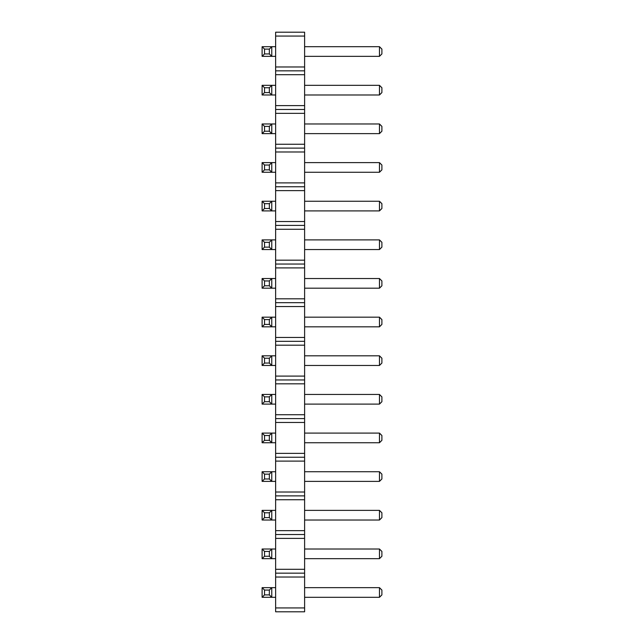<?xml version="1.0" encoding="UTF-8"?>
<svg xmlns="http://www.w3.org/2000/svg" width="644" height="644" viewBox="0 0 644 644"><rect width="100%" height="100%" fill="white"/><g stroke="black" fill="none" stroke-linecap="round" stroke-linejoin="round"><path stroke-width="0.97" d="M275.632 36.064L304.612 36.064L304.612 32.2L275.632 32.2L275.632 74.704L304.612 74.704L304.612 611.8L275.632 611.8L275.632 607.936L304.612 607.936M275.632 70.84L304.612 70.84L304.612 74.704M275.632 74.704L275.632 607.936M275.632 66.976L304.612 66.976L304.612 70.84M275.632 105.616L304.612 105.616M304.612 36.064L304.612 66.976M275.632 577.024L304.612 577.024M275.632 573.16L304.612 573.16M275.632 569.296L304.612 569.296M275.632 538.384L304.612 538.384M275.632 534.52L304.612 534.52M275.632 530.656L304.612 530.656M275.632 499.744L304.612 499.744M275.632 495.88L304.612 495.88M275.632 492.016L304.612 492.016M275.632 461.104L304.612 461.104M275.632 457.24L304.612 457.24M275.632 453.376L304.612 453.376M275.632 422.464L304.612 422.464M275.632 418.6L304.612 418.6M275.632 414.736L304.612 414.736M275.632 383.824L304.612 383.824M275.632 379.96L304.612 379.96M275.632 376.096L304.612 376.096M275.632 345.184L304.612 345.184M275.632 341.32L304.612 341.32M275.632 337.456L304.612 337.456M275.632 306.544L304.612 306.544M275.632 302.68L304.612 302.68M275.632 298.816L304.612 298.816M275.632 267.904L304.612 267.904M275.632 264.04L304.612 264.04M275.632 260.176L304.612 260.176M275.632 229.264L304.612 229.264M275.632 225.4L304.612 225.4M275.632 221.536L304.612 221.536M275.632 190.624L304.612 190.624M275.632 186.76L304.612 186.76M275.632 182.896L304.612 182.896M275.632 151.984L304.612 151.984M275.632 148.12L304.612 148.12M275.632 144.256L304.612 144.256M275.632 113.344L304.612 113.344M275.632 109.48L304.612 109.48M262.108 239.89L264.523 242.305L269.353 242.305L271.768 239.89L262.108 239.89L262.108 249.55L275.632 249.55M262.108 249.55L264.523 247.135L269.353 247.135L271.768 249.55L271.768 239.89L275.632 239.89M262.108 278.53L264.523 280.945L269.353 280.945L271.768 278.53L271.768 288.19L262.108 288.19L262.108 278.53L275.632 278.53M262.108 288.19L264.523 285.775L269.353 285.775L271.768 288.19L275.632 288.19M262.108 201.25L264.523 203.665L269.353 203.665L271.768 201.25L262.108 201.25L262.108 210.91L275.632 210.91M262.108 210.91L264.523 208.495L269.353 208.495L271.768 210.91L271.768 201.25L275.632 201.25M262.108 123.97L264.523 126.385L269.353 126.385L271.768 123.97L262.108 123.97L262.108 133.63L275.632 133.63M262.108 133.63L264.523 131.215L269.353 131.215L271.768 133.63L271.768 123.97L275.632 123.97M262.108 162.61L264.523 165.025L269.353 165.025L271.768 162.61L262.108 162.61L262.108 172.27L275.632 172.27M262.108 172.27L264.523 169.855L269.353 169.855L271.768 172.27L271.768 162.61L275.632 162.61M262.108 85.33L264.523 87.745L269.353 87.745L271.768 85.33L271.768 94.99L262.108 94.99L262.108 85.33L275.632 85.33M262.108 94.99L264.523 92.575L269.353 92.575L271.768 94.99L275.632 94.99M262.108 46.69L264.523 49.105L269.353 49.105L271.768 46.69L262.108 46.69L262.108 56.35L275.632 56.35M262.108 56.35L264.523 53.935L269.353 53.935L271.768 56.35L271.768 46.69L275.632 46.69M262.108 549.01L264.523 551.425L269.353 551.425L271.768 549.01L271.768 558.67L262.108 558.67L262.108 549.01L275.632 549.01M262.108 558.67L264.523 556.255L269.353 556.255L271.768 558.67L275.632 558.67M262.108 510.37L264.523 512.785L269.353 512.785L271.768 510.37L262.108 510.37L262.108 520.03L275.632 520.03M262.108 520.03L264.523 517.615L269.353 517.615L271.768 520.03L271.768 510.37L275.632 510.37M262.108 471.73L264.523 474.145L269.353 474.145L271.768 471.73L262.108 471.73L262.108 481.39L275.632 481.39M262.108 481.39L264.523 478.975L269.353 478.975L271.768 481.39L271.768 471.73L275.632 471.73M262.108 394.45L264.523 396.865L269.353 396.865L271.768 394.45L262.108 394.45L262.108 404.11L275.632 404.11M262.108 404.11L264.523 401.695L269.353 401.695L271.768 404.11L271.768 394.45L275.632 394.45M262.108 433.09L264.523 435.505L269.353 435.505L271.768 433.09L262.108 433.09L262.108 442.75L275.632 442.75M262.108 442.75L264.523 440.335L269.353 440.335L271.768 442.75L271.768 433.09L275.632 433.09M262.108 317.17L264.523 319.585L269.353 319.585L271.768 317.17L262.108 317.17L262.108 326.83L275.632 326.83M262.108 326.83L264.523 324.415L269.353 324.415L271.768 326.83L271.768 317.17L275.632 317.17M262.108 355.81L264.523 358.225L269.353 358.225L271.768 355.81L262.108 355.81L262.108 365.47L275.632 365.47M262.108 365.47L264.523 363.055L269.353 363.055L271.768 365.47L271.768 355.81L275.632 355.81M262.108 587.65L264.523 590.065L269.353 590.065L271.768 587.65L271.768 597.31L262.108 597.31L262.108 587.65L275.632 587.65M262.108 597.31L264.523 594.895L269.353 594.895L271.768 597.31L275.632 597.31M304.612 85.33L379.477 85.33L379.477 94.99L304.612 94.99M304.612 123.97L379.477 123.97L379.477 133.63L304.612 133.63M304.612 162.61L379.477 162.61L379.477 172.27L304.612 172.27M304.612 239.89L379.477 239.89L379.477 249.55L304.612 249.55M304.612 201.25L379.477 201.25L379.477 210.91L304.612 210.91M304.612 278.53L379.477 278.53L379.477 288.19L304.612 288.19M304.612 46.69L379.477 46.69L379.477 56.35L304.612 56.35M304.612 549.01L379.477 549.01L379.477 558.67L304.612 558.67M304.612 510.37L379.477 510.37L379.477 520.03L304.612 520.03M304.612 471.73L379.477 471.73L379.477 481.39L304.612 481.39M304.612 394.45L379.477 394.45L379.477 404.11L304.612 404.11M304.612 433.09L379.477 433.09L379.477 442.75L304.612 442.75M304.612 317.17L379.477 317.17L379.477 326.83L304.612 326.83M304.612 355.81L379.477 355.81L379.477 365.47L304.612 365.47M304.612 587.65L379.477 587.65L379.477 597.31L304.612 597.31M379.477 94.99L381.892 92.575L381.892 87.745L379.477 85.33M379.477 133.63L381.892 131.215L381.892 126.385L379.477 123.97M379.477 172.27L381.892 169.855L381.892 165.025L379.477 162.61M379.477 249.55L381.892 247.135L381.892 242.305L379.477 239.89M379.477 210.91L381.892 208.495L381.892 203.665L379.477 201.25M379.477 288.19L381.892 285.775L381.892 280.945L379.477 278.53M379.477 56.35L381.892 53.935L381.892 49.105L379.477 46.69M379.477 558.67L381.892 556.255L381.892 551.425L379.477 549.01M379.477 520.03L381.892 517.615L381.892 512.785L379.477 510.37M379.477 481.39L381.892 478.975L381.892 474.145L379.477 471.73M379.477 404.11L381.892 401.695L381.892 396.865L379.477 394.45M379.477 442.75L381.892 440.335L381.892 435.505L379.477 433.09M379.477 326.83L381.892 324.415L381.892 319.585L379.477 317.17M379.477 365.47L381.892 363.055L381.892 358.225L379.477 355.81M379.477 597.31L381.892 594.895L381.892 590.065L379.477 587.65M269.353 242.305L269.353 247.135M264.523 242.305L264.523 247.135M264.523 280.945L264.523 285.775M269.353 280.945L269.353 285.775M269.353 203.665L269.353 208.495M264.523 203.665L264.523 208.495M264.523 126.385L264.523 131.215M269.353 126.385L269.353 131.215M269.353 165.025L269.353 169.855M264.523 165.025L264.523 169.855M264.523 87.745L264.523 92.575M269.353 87.745L269.353 92.575M264.523 49.105L264.523 53.935M269.353 49.105L269.353 53.935M264.523 551.425L264.523 556.255M269.353 551.425L269.353 556.255M269.353 512.785L269.353 517.615M264.523 512.785L264.523 517.615M269.353 474.145L269.353 478.975M264.523 474.145L264.523 478.975M269.353 396.865L269.353 401.695M264.523 396.865L264.523 401.695M269.353 435.505L269.353 440.335M264.523 435.505L264.523 440.335M269.353 319.585L269.353 324.415M264.523 319.585L264.523 324.415M264.523 358.225L264.523 363.055M269.353 358.225L269.353 363.055M264.523 590.065L264.523 594.895M269.353 590.065L269.353 594.895"/></g></svg>
